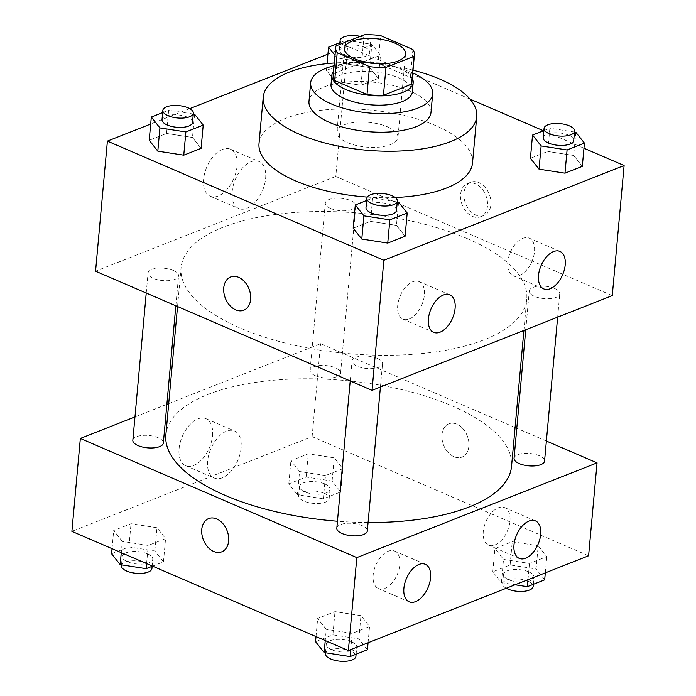 <?xml version="1.0" encoding="UTF-8"?>
<svg xmlns="http://www.w3.org/2000/svg" width="696" height="696" viewBox="0 0 696 696"><rect width="100%" height="100%" fill="white"/><g stroke="black" fill="none" stroke-linecap="round" stroke-linejoin="round"><path stroke-width="0.52" stroke-dasharray="3.48 2.61" d="M387.472 126.829A30.624 12.432 -174.8 0 1 397.955 137.504A30.624 12.432 -174.8 0 1 366.322 147.108A30.624 12.432 -174.8 0 1 336.951 131.953A30.624 12.432 -174.8 0 1 355.308 122.357A30.624 12.432 -174.8 0 1 387.472 126.829M412.911 49.512L410.379 77.386L378.05 63.449L380.582 35.574M410.379 77.386A39.533 16.043 -174.8 0 1 411.893 82.554M333.158 75.394A39.533 16.043 -174.8 0 1 333.523 73.759L336.055 45.875M378.05 63.449A39.533 16.043 -174.8 0 0 361.607 62.675L333.523 73.759M412.267 78.413A40.838 16.573 5.2 0 0 374.022 62.466A40.838 16.573 5.2 0 0 333.532 71.244M331.009 84.564A40.838 16.573 -174.8 0 1 355.482 71.775A40.838 16.573 -174.8 0 1 398.373 77.734A40.838 16.573 -174.8 0 1 412.345 91.968M361.607 62.675L364.147 34.8M412.763 72.932A61.257 24.865 5.2 0 0 334.036 65.772M430.989 112.404A61.257 24.865 5.2 0 0 372.238 82.093A61.257 24.865 5.2 0 0 308.981 101.294M413.015 70.157A107.193 43.509 5.2 0 0 334.289 62.997M395.215 197.507A107.193 43.509 -174.8 0 1 367.27 197.081M259.008 143.594A107.193 43.509 -174.8 0 1 323.249 110.029A107.193 43.509 -174.8 0 1 435.827 125.671A107.193 43.509 -174.8 0 1 472.514 163.029M583.961 148.213L543.454 130.752M469.991 99.093L347.635 46.354L327.92 54.131M189.747 108.628L150.684 124.036M575.818 132.249L573.704 155.478L582.317 166.344L573.704 155.478L547.752 151.45L530.422 158.288L547.752 151.45L549.866 128.221L543.88 130.587M398.582 202.153L396.468 225.382L405.081 236.249L396.468 225.382L370.516 221.354L353.176 228.192L370.516 221.354L372.63 198.125L366.635 200.483M194.602 114.24L192.488 137.469L201.101 148.335L192.488 137.469L166.535 133.441L149.205 140.279L166.535 133.441L168.649 110.212L162.664 112.569M369.724 67.564L343.78 63.536L326.441 70.374L335.054 81.241L360.998 85.269L378.337 78.431L369.724 67.564L343.78 63.536L326.441 70.374L335.054 81.241L360.998 85.269L378.337 78.431L369.724 67.564L371.838 44.335L345.895 40.307L339.9 42.665M243.739 310.225L243.748 310.225A17.87 12.711 -111.5 0 0 243.748 310.225A17.87 12.711 -111.5 0 0 249.02 288.936A17.87 12.711 -111.5 0 0 230.637 276.982L230.637 276.982M222.45 149.405A25.604 14.686 113.3 0 0 204.702 173.121A25.604 14.686 113.3 0 0 210.201 196.228A25.604 14.686 113.3 0 0 233.821 178.524A25.604 14.686 113.3 0 0 230.463 149.196A25.604 14.686 113.3 0 0 222.45 149.405M612.271 295.609L335.794 176.445L347.635 46.354M335.794 176.445L95.561 271.196M251.021 161.724A25.604 14.686 -66.7 0 1 259.034 161.516A25.604 14.686 -66.7 0 1 262.392 190.834A25.604 14.686 -66.7 0 1 238.771 208.539A25.604 14.686 -66.7 0 1 233.264 185.432A25.604 14.686 -66.7 0 1 251.021 161.724M490.863 204.65A17.87 12.711 -111.5 0 0 484.912 187.076A17.87 12.711 -111.5 0 0 470.861 182.239A17.87 12.711 -111.5 0 0 465.589 203.519A17.87 12.711 -111.5 0 0 483.972 215.482A17.87 12.711 -111.5 0 0 490.863 204.65M487.496 205.972A17.87 12.711 68.5 0 1 480.614 216.804A17.87 12.711 68.5 0 1 462.231 204.85A17.87 12.711 68.5 0 1 467.503 183.561A17.87 12.711 68.5 0 1 481.545 188.407A17.87 12.711 68.5 0 1 487.496 205.972M409.344 318.933A20.419 11.71 113.3 0 0 423.499 300.019A20.419 11.71 113.3 0 0 419.114 281.593A20.419 11.71 113.3 0 0 400.278 295.713A20.419 11.71 113.3 0 0 402.958 319.099A20.419 11.71 113.3 0 0 409.344 318.933M519.451 275.503A20.419 11.71 113.3 0 0 533.606 256.598A20.419 11.71 113.3 0 0 529.221 238.171A20.419 11.71 113.3 0 0 510.385 252.283A20.419 11.71 113.3 0 0 513.065 275.668A20.419 11.71 113.3 0 0 519.451 275.503M330.539 208.435A15.312 6.212 -174.8 0 1 325.302 203.101A15.312 6.212 -174.8 0 1 341.11 198.299A15.312 6.212 -174.8 0 1 355.804 205.877A15.312 6.212 -174.8 0 1 346.625 210.671A15.312 6.212 -174.8 0 1 330.539 208.435M377.302 358.362A15.312 6.212 -174.8 0 1 382.539 363.695A15.312 6.212 -174.8 0 1 366.722 368.497A15.312 6.212 -174.8 0 1 352.037 360.92A15.312 6.212 -174.8 0 1 361.215 356.126A15.312 6.212 -174.8 0 1 377.302 358.362M554.538 288.457A15.312 6.212 -174.8 0 1 559.775 293.79A15.312 6.212 -174.8 0 1 543.967 298.593A15.312 6.212 -174.8 0 1 529.273 291.015A15.312 6.212 -174.8 0 1 538.452 286.221A15.312 6.212 -174.8 0 1 554.538 288.457M173.321 270.448A15.312 6.212 -174.8 0 1 178.559 275.781A15.312 6.212 -174.8 0 1 162.751 280.584A15.312 6.212 -174.8 0 1 148.057 273.006A15.312 6.212 -174.8 0 1 157.235 268.212A15.312 6.212 -174.8 0 1 173.321 270.448M467.364 238.658A173.556 70.435 -174.8 0 1 526.759 299.132A173.556 70.435 -174.8 0 1 347.539 353.551A173.556 70.435 -174.8 0 1 181.082 267.673A173.556 70.435 -174.8 0 1 285.099 213.333A173.556 70.435 -174.8 0 1 467.364 238.658M165.857 434.93A173.556 70.435 -174.8 0 1 269.874 380.59A173.556 70.435 -174.8 0 1 452.139 405.916A173.556 70.435 -174.8 0 1 511.543 466.39M368.08 522.539A173.556 70.435 -174.8 0 1 337.447 521.243M315.323 375.701A15.312 6.212 5.2 0 0 331.4 377.928A15.312 6.212 5.2 0 0 340.579 373.134A15.312 6.212 5.2 0 0 325.893 365.557A15.312 6.212 5.2 0 0 310.077 370.359A15.312 6.212 5.2 0 0 315.323 375.701M336.82 528.177A15.312 6.212 -174.8 0 1 345.999 523.383A15.312 6.212 -174.8 0 1 362.077 525.619A15.312 6.212 -174.8 0 1 367.314 530.952M514.057 458.272A15.312 6.212 -174.8 0 1 523.235 453.479A15.312 6.212 -174.8 0 1 539.313 455.715A15.312 6.212 -174.8 0 1 544.559 461.048M132.84 440.264A15.312 6.212 -174.8 0 1 142.019 435.47A15.312 6.212 -174.8 0 1 158.096 437.706A15.312 6.212 -174.8 0 1 163.343 443.039M546.377 441.029L516.789 428.266M515.075 427.535L320.578 343.702L168.71 403.602M166.866 404.324L134.963 416.913M299.532 471.505L290.919 460.639L308.258 453.801L334.21 457.829L342.824 468.695L325.484 475.533L299.532 471.505L325.484 475.533L342.824 468.695L334.21 457.829L308.258 453.801L290.919 460.639L299.532 471.505L297.418 494.734L323.37 498.771L340.709 491.933L332.096 481.067L306.144 477.03L288.805 483.868L297.418 494.734M122.296 541.41L113.683 530.543L131.022 523.705L156.974 527.733L165.578 538.6L148.248 545.438L122.296 541.41L148.248 545.438L165.578 538.6L156.974 527.733L131.022 523.705L113.683 530.543L122.296 541.41L121.269 552.659M326.276 629.323L317.663 618.457L335.002 611.619L360.946 615.647L369.559 626.513L352.22 633.351L326.276 629.323L352.22 633.351L369.559 626.513L360.946 615.647L335.002 611.619L317.663 618.457L326.276 629.323L325.25 640.572M588.598 555.782L312.121 436.627L71.888 531.37M538.191 545.751L546.795 556.617L529.465 563.456L503.512 559.419L494.899 548.552L512.239 541.723L538.191 545.751L512.239 541.723L494.899 548.552L503.512 559.419L529.465 563.456L546.795 556.617L538.191 545.751L536.077 568.98L510.125 564.952L492.785 571.79L501.398 582.656L515.083 584.779M384.818 588.398A20.419 11.71 113.3 0 0 398.982 569.493A20.419 11.71 113.3 0 0 394.597 551.067A20.419 11.71 113.3 0 0 375.753 565.187A20.419 11.71 113.3 0 0 378.433 588.572A20.419 11.71 113.3 0 0 384.818 588.398M494.926 544.977A20.419 11.71 113.3 0 0 509.089 526.063A20.419 11.71 113.3 0 0 504.704 507.645A20.419 11.71 113.3 0 0 485.86 521.756A20.419 11.71 113.3 0 0 488.54 545.142A20.419 11.71 113.3 0 0 494.926 544.977M212.541 435.583A25.604 14.686 113.3 0 0 205.946 418.67A25.604 14.686 113.3 0 0 182.326 436.375A25.604 14.686 113.3 0 0 185.675 465.694A25.604 14.686 113.3 0 0 212.541 435.583M312.121 436.627L320.578 343.702M453.949 456.715A17.87 12.711 -111.5 0 0 461.987 457.072A17.87 12.711 -111.5 0 0 467.26 435.792A17.87 12.711 -111.5 0 0 448.877 423.829A17.87 12.711 -111.5 0 0 442.178 439.863A17.87 12.711 -111.5 0 0 453.949 456.715A17.87 12.711 68.5 0 1 442.169 439.863A17.87 12.711 68.5 0 1 448.868 423.838A17.87 12.711 68.5 0 1 467.251 435.792A17.87 12.711 68.5 0 1 461.979 457.072A17.87 12.711 68.5 0 1 453.949 456.715M241.112 447.893A25.604 14.686 -66.7 0 1 214.246 478.013A25.604 14.686 -66.7 0 1 210.888 448.685A25.604 14.686 -66.7 0 1 234.508 430.981A25.604 14.686 -66.7 0 1 241.112 447.893M221.763 551.815L221.754 551.824A17.87 12.711 -111.5 0 0 221.763 551.815A17.87 12.711 -111.5 0 0 228.462 535.789A17.87 12.711 -111.5 0 0 216.682 518.938A17.87 12.711 -111.5 0 0 208.652 518.581A17.87 12.711 -111.5 0 0 208.643 518.581L208.652 518.581M324.771 483.955A15.312 6.212 -174.8 0 1 330.008 489.288A15.312 6.212 -174.8 0 1 314.192 494.09A15.312 6.212 -174.8 0 1 299.506 486.513A15.312 6.212 -174.8 0 1 308.685 481.719A15.312 6.212 -174.8 0 1 324.771 483.955M323.37 498.771L325.484 475.533M340.709 491.933L342.824 468.695M332.096 481.067L334.21 457.829M306.144 477.03L308.258 453.801M288.805 483.868L290.919 460.639M323.918 493.247A15.312 6.212 -174.8 0 1 329.165 498.58A15.312 6.212 -174.8 0 1 313.348 503.382A15.312 6.212 -174.8 0 1 298.662 495.804A15.312 6.212 -174.8 0 1 307.841 491.011A15.312 6.212 -174.8 0 1 323.918 493.247M152.546 566.135L163.464 561.829L154.86 550.962L128.908 546.934L111.569 553.772M147.526 553.859A15.312 6.212 -174.8 0 1 152.772 559.192A15.312 6.212 -174.8 0 1 136.955 563.995A15.312 6.212 -174.8 0 1 122.27 556.417A15.312 6.212 -174.8 0 1 131.448 551.623A15.312 6.212 -174.8 0 1 147.526 553.859M146.595 563.569L148.248 545.438M163.464 561.829L165.578 538.6M154.86 550.962L156.974 527.733M128.908 546.934L131.022 523.705M112.039 548.674L113.683 530.543M121.426 565.709A15.312 6.212 -174.8 0 1 130.604 560.915A15.312 6.212 -174.8 0 1 146.682 563.151A15.312 6.212 -174.8 0 1 151.928 568.484M544.681 579.846L536.077 568.98M528.742 571.868A15.312 6.212 -174.8 0 1 533.989 577.202A15.312 6.212 -174.8 0 1 518.172 582.004A15.312 6.212 -174.8 0 1 503.486 574.426A15.312 6.212 -174.8 0 1 512.665 569.633A15.312 6.212 -174.8 0 1 528.742 571.868M501.398 582.656L503.512 559.419M527.986 579.69L529.465 563.456M545.316 572.851L546.795 556.617M510.125 564.952L512.239 541.723M492.785 571.79L494.899 548.552M506.253 588.259A15.312 6.212 -174.8 0 1 502.642 583.718A15.312 6.212 -174.8 0 1 511.821 578.924A15.312 6.212 -174.8 0 1 527.899 581.16A15.312 6.212 -174.8 0 1 533.145 586.493M367.445 649.751L358.832 638.885L332.888 634.848L315.549 641.686M351.506 641.773A15.312 6.212 -174.8 0 1 356.743 647.106A15.312 6.212 -174.8 0 1 340.936 651.908A15.312 6.212 -174.8 0 1 326.25 644.331A15.312 6.212 -174.8 0 1 335.42 639.537A15.312 6.212 -174.8 0 1 351.506 641.773M350.74 649.594L352.22 633.351M368.08 642.756L369.559 626.513M358.832 638.885L360.946 615.647M332.888 634.848L335.002 611.619M316.01 636.588L317.663 618.457M325.397 653.622A15.312 6.212 -174.8 0 1 334.576 648.829A15.312 6.212 -174.8 0 1 350.662 651.065A15.312 6.212 -174.8 0 1 355.9 656.398M334.985 55.262L337.168 58.012L363.112 62.04L380.451 55.202L371.838 44.335M364.513 47.224A15.312 6.212 -174.8 0 1 369.75 52.557A15.312 6.212 -174.8 0 1 353.942 57.359A15.312 6.212 -174.8 0 1 339.256 49.781A15.312 6.212 -174.8 0 1 348.426 44.988A15.312 6.212 -174.8 0 1 364.513 47.224M335.054 81.241L337.168 58.012M360.998 85.269L363.112 62.04M378.337 78.431L380.451 55.202M343.78 63.536L345.895 40.307M326.441 70.374L327.059 63.614M360.232 36.34A15.312 6.212 -174.8 0 1 365.356 37.932A15.312 6.212 -174.8 0 1 370.603 43.265A15.312 6.212 -174.8 0 1 358.597 48.215A15.312 6.212 -174.8 0 1 341.719 43.648M193.279 114.031L168.649 110.212M162.011 119.686A15.312 6.212 -174.8 0 1 171.19 114.892A15.312 6.212 -174.8 0 1 187.276 117.128A15.312 6.212 -174.8 0 1 192.514 122.461M192.488 137.469L166.535 133.441M574.496 132.04L549.866 128.221M543.228 137.695A15.312 6.212 -174.8 0 1 552.407 132.901A15.312 6.212 -174.8 0 1 568.493 135.137A15.312 6.212 -174.8 0 1 573.73 140.47M573.704 155.478L547.752 151.45M397.259 201.944L372.63 198.125M365.992 207.599A15.312 6.212 -174.8 0 1 375.17 202.806A15.312 6.212 -174.8 0 1 391.256 205.042A15.312 6.212 -174.8 0 1 396.494 210.375M396.468 225.382L370.516 221.354M344.564 48.32L336.951 131.953M405.559 53.87L397.955 137.504M210.201 196.228L238.771 208.539M230.463 149.196L259.034 161.516M470.861 182.239L467.503 183.561M483.972 215.482L480.614 216.804M449.833 294.834L419.114 281.593M433.678 332.34L402.958 319.099M559.941 251.413L529.221 238.171M543.776 288.91L513.065 275.668M523.905 330.461L526.759 299.132M177.541 306.527L181.082 267.673M325.302 203.101L310.077 370.359M355.804 205.877L340.579 373.134M380.416 387.054L382.539 363.695M350.219 380.947L352.037 360.92M557.653 317.15L559.775 293.79M525.75 329.73L529.273 291.015M175.827 305.788L178.559 275.781M146.238 293.033L148.057 273.006M425.317 564.308L394.597 551.067M409.152 601.805L378.433 588.572M535.424 520.878L504.704 507.645M519.26 558.383L488.54 545.142M185.675 465.694L214.246 478.013M205.946 418.67L234.508 430.981M329.165 498.58L330.008 489.288M298.662 495.804L299.506 486.513M152.119 566.309L152.772 559.192M121.504 564.847L122.27 556.417M533.336 584.318L533.989 577.202M502.642 583.718L503.486 574.426M356.1 654.223L356.743 647.106M325.476 652.761L326.25 644.331M369.75 52.557L370.603 43.265M339.256 49.781L339.744 44.422"/><path stroke-width="1.04" d="M395.084 43.204A30.624 12.432 -174.8 0 1 405.559 53.87A30.624 12.432 -174.8 0 1 373.935 63.475A30.624 12.432 -174.8 0 1 344.564 48.32A30.624 12.432 -174.8 0 1 362.912 38.732A30.624 12.432 -174.8 0 1 395.084 43.204M364.147 34.8L336.055 45.875A39.533 16.043 -174.8 0 0 335.69 47.511A39.533 16.043 -174.8 0 0 337.212 52.687L369.541 66.616A39.533 16.043 -174.8 0 0 385.975 67.39L414.068 56.315A39.533 16.043 -174.8 0 0 414.425 54.68A39.533 16.043 -174.8 0 0 412.911 49.512L380.582 35.574A39.533 16.043 -174.8 0 0 364.147 34.8M385.975 67.39L383.435 95.274L411.527 84.19L414.068 56.315M414.425 54.68L411.893 82.554A39.533 16.043 -174.8 0 1 411.527 84.19M383.435 95.274A39.533 16.043 -174.8 0 1 367.001 94.491L369.541 66.616M335.69 47.511L333.158 75.394A39.533 16.043 -174.8 0 0 334.672 80.562L367.001 94.491M333.532 71.244A40.838 16.573 5.2 0 0 331.853 75.272A40.838 16.573 5.2 0 0 357.579 93.308A40.838 16.573 5.2 0 0 403.245 92.211A40.838 16.573 5.2 0 0 413.189 82.676A40.838 16.573 5.2 0 0 412.267 78.413M413.189 82.676L412.345 91.968A40.838 16.573 -174.8 0 1 402.401 101.503A40.838 16.573 -174.8 0 1 356.726 102.599A40.838 16.573 -174.8 0 1 331.009 84.564L331.853 75.272M334.672 80.562L337.212 52.687M334.036 65.772A61.257 24.865 5.2 0 0 310.677 82.711A61.257 24.865 5.2 0 0 349.253 109.768A61.257 24.865 5.2 0 0 417.757 108.124A61.257 24.865 5.2 0 0 432.677 93.821A61.257 24.865 5.2 0 0 412.763 72.932M310.677 82.711L308.981 101.294A61.257 24.865 5.2 0 0 347.565 128.351A61.257 24.865 5.2 0 0 416.069 126.707A61.257 24.865 5.2 0 0 430.989 112.404L432.677 93.821M334.289 62.997A107.193 43.509 5.2 0 0 263.236 97.136A107.193 43.509 5.2 0 0 330.748 144.472A107.193 43.509 5.2 0 0 450.625 141.601A107.193 43.509 5.2 0 0 476.743 116.563A107.193 43.509 5.2 0 0 413.015 70.157M476.743 116.563L472.514 163.029A107.193 43.509 -174.8 0 1 446.397 188.068A107.193 43.509 -174.8 0 1 395.215 197.507M367.27 197.081A107.193 43.509 -174.8 0 1 259.008 143.594L263.236 97.136M150.684 124.036L107.401 141.105L383.879 260.269L624.112 165.518L583.961 148.213M543.454 130.752L469.991 99.093M327.92 54.131L189.747 108.628M543.88 130.587L532.536 135.059L530.422 158.288L539.026 169.154L564.978 173.182L582.317 166.344L584.431 143.115L575.818 132.249L574.496 132.04M366.635 200.483L355.291 204.963L353.176 228.192L361.79 239.059L387.742 243.087L405.081 236.249L407.195 213.019L398.582 202.153L397.259 201.944M162.664 112.569L151.319 117.041L149.205 140.279L157.809 151.145L183.761 155.173L201.101 148.335L203.215 125.106L194.602 114.24L193.279 114.031M230.637 276.982A17.87 12.711 -111.5 0 0 223.755 287.813A17.87 12.711 68.5 0 1 230.628 276.982A17.87 12.711 68.5 0 1 249.011 288.944A17.87 12.711 68.5 0 1 243.739 310.225A17.87 12.711 68.5 0 1 229.697 305.387A17.87 12.711 68.5 0 1 223.747 287.813A17.87 12.711 -111.5 0 0 229.697 305.379A17.87 12.711 -111.5 0 0 243.739 310.225M383.879 260.269L372.038 390.352L95.561 271.196L107.401 141.105M372.038 390.352L612.271 295.609L624.112 165.518M440.063 332.175A20.419 11.71 -66.7 0 1 433.678 332.34A20.419 11.71 -66.7 0 1 430.998 308.954A20.419 11.71 -66.7 0 1 449.833 294.834A20.419 11.71 -66.7 0 1 454.218 313.261A20.419 11.71 -66.7 0 1 440.063 332.175M550.171 288.744A20.419 11.71 -66.7 0 1 543.776 288.91A20.419 11.71 -66.7 0 1 541.105 265.524A20.419 11.71 -66.7 0 1 559.941 251.413A20.419 11.71 -66.7 0 1 564.326 269.839A20.419 11.71 -66.7 0 1 550.171 288.744M523.905 330.461L511.543 466.39A173.556 70.435 -174.8 0 1 368.08 522.539M337.447 521.243A173.556 70.435 -174.8 0 1 165.857 434.93L177.541 306.527M380.416 387.054L367.314 530.952A15.312 6.212 -174.8 0 1 351.506 535.755A15.312 6.212 -174.8 0 1 336.82 528.177L350.219 380.947M557.653 317.15L544.559 461.048A15.312 6.212 -174.8 0 1 528.742 465.85A15.312 6.212 -174.8 0 1 514.057 458.272L525.75 329.73M175.827 305.788L163.343 443.039A15.312 6.212 -174.8 0 1 147.526 447.841A15.312 6.212 -174.8 0 1 132.84 440.264L146.238 293.033M597.055 462.866L356.822 557.609L348.365 650.534L588.598 555.782L597.055 462.866L546.377 441.029M516.789 428.266L515.075 427.535M168.71 403.602L166.866 404.324M134.963 416.913L80.344 438.454L356.822 557.609M403.889 588.32A20.419 11.71 -66.7 0 1 425.317 564.308A20.419 11.71 -66.7 0 1 429.702 582.735A20.419 11.71 -66.7 0 1 415.538 601.64A20.419 11.71 -66.7 0 1 409.152 601.805A20.419 11.71 -66.7 0 1 403.889 588.32M540.688 534.371A20.419 11.71 -66.7 0 1 525.645 558.218A20.419 11.71 -66.7 0 1 519.26 558.383A20.419 11.71 -66.7 0 1 516.58 534.998A20.419 11.71 -66.7 0 1 535.424 520.878A20.419 11.71 -66.7 0 1 540.688 534.371M80.344 438.454L71.888 531.37L348.365 650.534M216.682 518.938A17.87 12.711 68.5 0 1 228.453 535.789A17.87 12.711 68.5 0 1 221.754 551.824A17.87 12.711 68.5 0 1 203.371 539.861A17.87 12.711 68.5 0 1 208.643 518.581A17.87 12.711 68.5 0 1 216.682 518.938M208.643 518.581A17.87 12.711 -111.5 0 0 203.38 539.861A17.87 12.711 -111.5 0 0 221.754 551.824M112.039 548.674L111.569 553.772L120.182 564.639L146.134 568.667L152.546 566.135M120.182 564.639L121.269 552.659M146.134 568.667L146.595 563.569M152.119 566.309L151.928 568.484A15.312 6.212 -174.8 0 1 136.111 573.287A15.312 6.212 -174.8 0 1 121.426 565.709L121.504 564.847M515.083 584.779L527.351 586.685L544.681 579.846L545.316 572.851M527.351 586.685L527.986 579.69M533.336 584.318L533.145 586.493A15.312 6.212 -174.8 0 1 522.887 591.383A15.312 6.212 -174.8 0 1 506.253 588.259M316.01 636.588L315.549 641.686L324.162 652.552L350.105 656.589L367.445 649.751L368.08 642.756M324.162 652.552L325.25 640.572M350.105 656.589L350.74 649.594M356.1 654.223L355.9 656.398A15.312 6.212 -174.8 0 1 340.092 661.2A15.312 6.212 -174.8 0 1 325.397 653.622L325.476 652.761M339.9 42.665L328.555 47.145L334.985 55.262M327.059 63.614L328.555 47.145M341.719 43.648A15.312 6.212 -174.8 0 1 340.1 40.49A15.312 6.212 -174.8 0 1 360.232 36.34M151.319 117.041L159.923 127.916L185.876 131.944L203.215 125.106M193.357 113.17L192.514 122.461A15.312 6.212 -174.8 0 1 176.697 127.264A15.312 6.212 -174.8 0 1 162.011 119.686L162.855 110.394A15.312 6.212 -174.8 0 1 172.034 105.601A15.312 6.212 -174.8 0 1 188.12 107.837A15.312 6.212 -174.8 0 1 193.357 113.17A15.312 6.212 -174.8 0 1 177.55 117.972A15.312 6.212 -174.8 0 1 162.855 110.394M149.205 140.279L157.809 151.145L159.923 127.916M157.809 151.145L183.761 155.173L185.876 131.944M183.761 155.173L201.101 148.335M532.536 135.059L541.14 145.925L567.092 149.953L584.431 143.115M574.574 131.179L573.73 140.47A15.312 6.212 -174.8 0 1 557.914 145.273A15.312 6.212 -174.8 0 1 543.228 137.695L544.072 128.403A15.312 6.212 -174.8 0 1 553.25 123.61A15.312 6.212 -174.8 0 1 569.337 125.846A15.312 6.212 -174.8 0 1 574.574 131.179A15.312 6.212 -174.8 0 1 558.766 135.981A15.312 6.212 -174.8 0 1 544.072 128.403M530.422 158.288L539.026 169.154L541.14 145.925M539.026 169.154L564.978 173.182L567.092 149.953M564.978 173.182L582.317 166.344M355.291 204.963L363.904 215.83L389.856 219.858L407.195 213.019M397.338 201.083L396.494 210.375A15.312 6.212 -174.8 0 1 380.677 215.177A15.312 6.212 -174.8 0 1 365.992 207.599L366.835 198.308A15.312 6.212 -174.8 0 1 376.014 193.514A15.312 6.212 -174.8 0 1 392.1 195.75A15.312 6.212 -174.8 0 1 397.338 201.083A15.312 6.212 -174.8 0 1 381.521 205.886A15.312 6.212 -174.8 0 1 366.835 198.308M353.176 228.192L361.79 239.059L363.904 215.83M361.79 239.059L387.742 243.087L389.856 219.858M387.742 243.087L405.081 236.249M339.744 44.422L340.1 40.49"/></g></svg>
